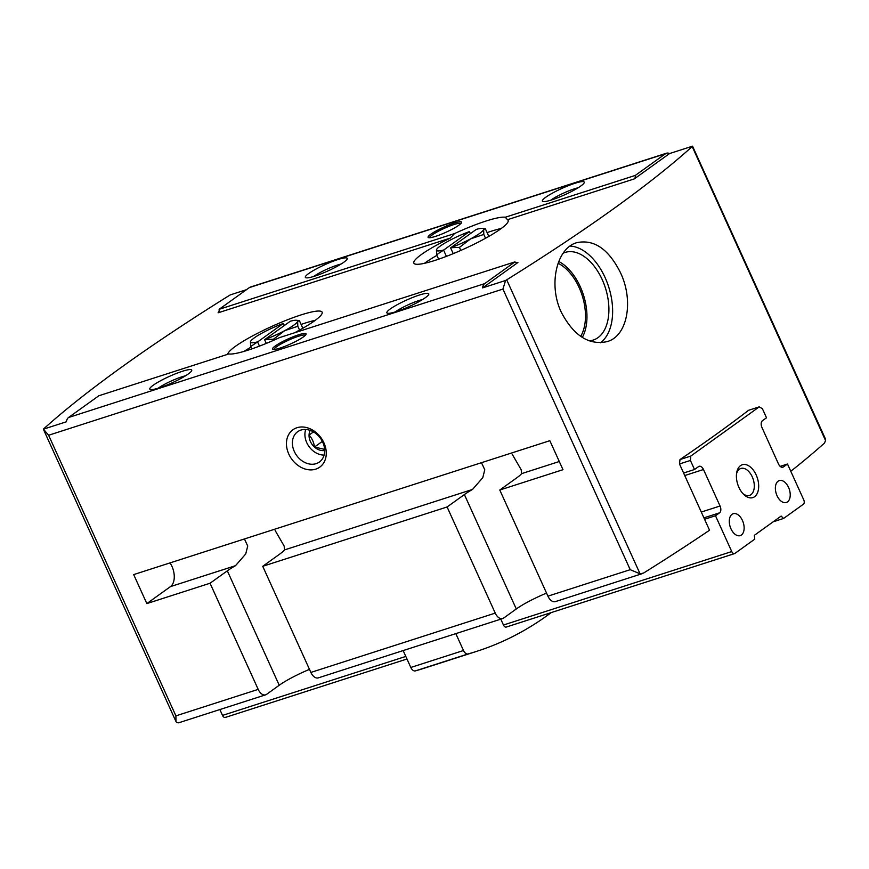 <?xml version="1.0" encoding="UTF-8"?>
<svg xmlns="http://www.w3.org/2000/svg" width="869" height="869" viewBox="0 0 869 869"><rect width="100%" height="100%" fill="white"/><g stroke="black" fill="none" stroke-linecap="round" stroke-linejoin="round"><path stroke-width="1.3" d="M580.688 336.379A43.711 26.124 72.2 0 0 582.36 296.101A43.711 26.124 72.2 0 0 558.083 263.264M170.042 562.895A16.109 9.624 -107.8 0 1 170.454 586.618L146.839 603.586L210.048 583.24L258.191 689.378A9.201 5.496 -107.8 0 0 265.621 694.831A9.201 5.496 -107.8 0 0 266.566 694.353L279.231 685.25A34.51 5.236 155.6 0 1 309.483 669.358M244.439 538.954L247.719 546.036L245.721 553.955L235.499 565.686A34.51 5.236 -24.4 0 0 227.33 570.824L210.048 583.24M481.491 462.688L484.772 469.771L482.773 477.689L472.551 489.421A34.51 5.236 -24.4 0 0 464.383 494.559L447.101 506.975L262.731 566.295L280.014 553.879A34.51 5.236 -24.4 0 0 284.511 549.914L284.163 546.08L275.136 530.481M323.909 442.788A23.007 18.108 54.3 0 1 305.714 469.195A23.007 18.108 54.3 0 1 289.442 433.327A23.007 18.108 54.3 0 1 323.909 442.788M146.839 603.586L133.685 574.594L549.838 440.692L562.993 469.684L499.784 490.029L547.926 596.156A9.201 5.496 72.2 0 0 555.356 601.609L642.31 573.627M179.253 722.443L177.157 722.758L175.972 721.639L175.896 715.86L258.191 689.378M262.731 566.295L310.874 672.432A9.201 5.496 72.2 0 0 318.304 677.874L502.673 618.554A9.201 5.496 -107.8 0 1 495.243 613.112L447.101 506.975M464.383 494.559L516.284 608.973L503.618 618.087A9.201 5.496 -107.8 0 1 502.673 618.554M790.79 471.28A920.249 139.518 155.6 0 0 824.464 443.103L825.55 440.561L825.17 438.248M703.923 517.848L719.554 512.829L715.491 515.741L731.741 551.565A3.454 2.064 72.2 0 0 734.522 553.618A3.454 2.064 72.2 0 0 734.881 553.434L754.748 539.16L754.335 535.337L781.144 516.077L783.556 518.467L803.423 504.194A3.454 2.064 72.2 0 0 803.738 499.838L787.488 464.013L783.425 466.935A5.41 3.226 72.2 0 1 782.871 467.207A5.41 3.226 72.2 0 1 778.515 464.013L761.961 427.515A5.41 3.226 72.2 0 1 762.461 420.694L766.512 417.783L762.406 408.723L759.267 406.855L748.546 410.309A920.249 139.518 155.6 0 1 680.003 459.549L679.482 463.959L709.538 530.231A920.249 139.518 155.6 0 1 643.603 573.04L640.073 573.822L506.714 279.829A920.249 139.518 -24.4 0 0 692.191 146.568A5.746 0.869 155.6 0 0 692.528 146.166L825.126 438.269M561.309 312.275C573.714 335.738 588.986 345.514 607.127 341.615C627.657 336.107 633.859 300.609 620.477 272.692C608.626 249.088 594.081 239.073 576.81 242.668C556.855 247.937 547.97 284.326 561.309 312.275M499.784 490.029L517.066 477.613A34.51 5.236 -24.4 0 0 521.563 473.648L521.215 469.803L512.189 454.205M188.323 373.942A23.007 3.487 -24.4 0 0 191.691 370.694A23.007 3.487 -24.4 0 0 169.325 376.418A23.007 3.487 -24.4 0 0 150.283 389.475A23.007 3.487 -24.4 0 0 167.033 385A23.007 3.487 -24.4 0 0 188.323 373.942M425.375 297.676A23.007 3.487 -24.4 0 0 428.743 294.417A23.007 3.487 -24.4 0 0 406.377 300.153A23.007 3.487 -24.4 0 0 387.335 313.209A23.007 3.487 -24.4 0 0 404.074 308.734A23.007 3.487 -24.4 0 0 425.375 297.676M303.335 336.944A18.401 2.792 -24.4 0 0 306.029 334.337A18.401 2.792 -24.4 0 0 288.139 338.921A18.401 2.792 -24.4 0 0 272.909 349.36A18.401 2.792 -24.4 0 0 286.303 345.786A18.401 2.792 -24.4 0 0 303.335 336.944M514.959 261.873L279.601 337.596A51.76 7.843 -24.4 0 1 228.797 353.944L98.805 395.775L68.542 417.511L484.696 283.62L514.959 261.873A4.606 2.748 72.2 0 0 517.424 262.753A4.606 2.748 72.2 0 0 517.891 262.514L482.588 287.878L505.573 280.481L502.934 289.073L630.221 569.684L640.073 573.822M343.842 262.21A23.007 3.487 -24.4 0 0 347.209 258.962A23.007 3.487 -24.4 0 0 324.843 264.687A23.007 3.487 -24.4 0 0 305.801 277.743A23.007 3.487 -24.4 0 0 322.54 273.268A23.007 3.487 -24.4 0 0 343.842 262.21M580.894 185.944A23.007 3.487 -24.4 0 0 584.261 182.686A23.007 3.487 -24.4 0 0 561.895 188.421A23.007 3.487 -24.4 0 0 542.853 201.478A23.007 3.487 -24.4 0 0 559.593 197.002A23.007 3.487 -24.4 0 0 580.894 185.944M458.854 225.212A18.401 2.792 -24.4 0 0 461.548 222.605A18.401 2.792 -24.4 0 0 443.657 227.189A18.401 2.792 -24.4 0 0 428.428 237.628A18.401 2.792 -24.4 0 0 441.821 234.054A18.401 2.792 -24.4 0 0 458.854 225.212M507.485 219.705L634.24 178.927L669.543 153.563A9.201 5.496 72.2 0 0 666.501 153.205L250.337 287.096A9.201 5.496 -107.8 0 0 249.403 287.574L219.14 309.31L454.498 233.587L450.207 238.139A51.76 7.843 -24.4 0 0 413.85 263.133A51.76 7.843 -24.4 0 0 449.023 255.345A51.76 7.843 -24.4 0 0 500.501 229.036A51.76 7.843 -24.4 0 0 508.126 220.368A51.76 7.843 -24.4 0 0 507.485 219.705L505.302 217.239A51.76 7.843 -24.4 0 0 454.498 233.587M505.302 217.239L635.304 175.419L665.556 153.683A9.201 5.496 72.2 0 1 666.501 153.205M43.776 430.101L43.45 429.167L66.435 421.769A9.201 5.496 -107.8 0 1 68.542 417.511M246.47 289.681L230.404 294.852A5.746 0.869 155.6 0 0 229.264 295.503A920.249 139.518 -24.4 0 0 43.787 428.765A5.746 0.869 155.6 0 0 43.45 429.167L48.61 435.25L502.934 289.073M484.696 283.62A9.201 5.496 72.2 0 0 482.588 287.878M669.543 153.563L692.528 146.166M219.14 309.31A4.606 2.748 -107.8 0 1 218.086 312.818L450.207 238.139M634.24 178.927A4.606 2.748 72.2 0 0 635.304 175.419M501.283 228.46A51.76 7.843 -24.4 0 0 487.096 232.599M436.911 255.367A51.76 7.843 -24.4 0 0 424.452 263.318M294.504 332.805A51.76 7.843 -24.4 0 0 314.502 320.867A51.76 7.843 -24.4 0 0 322.138 312.199A51.76 7.843 -24.4 0 0 273.746 325.538A51.76 7.843 -24.4 0 0 227.743 354.28M315.284 320.292A51.76 7.843 -24.4 0 0 301.098 324.43M250.913 347.198A51.76 7.843 -24.4 0 0 243.907 351.434M516.284 608.973A34.51 5.236 155.6 0 1 546.536 593.092M506.714 279.829A5.746 0.869 155.6 0 1 505.573 280.481M500.816 619.162L503.466 625.017L731.741 551.565M551.272 612.569A686.738 410.407 -107.8 0 1 476.896 651.283A686.738 410.407 -107.8 0 1 468.054 653.944A5.746 3.433 -107.8 0 1 463.492 650.512L455.823 633.631M476.896 651.283L424.224 668.228A686.738 410.407 -107.8 0 1 415.382 670.89A5.746 3.433 -107.8 0 1 410.809 667.468L403.151 650.577M506.605 626.875A3.454 2.064 -107.8 0 1 506.258 627.06A3.454 2.064 -107.8 0 1 503.466 625.017M305.388 335.238A17.25 2.618 -24.4 0 0 288.682 340.116A17.25 2.618 -24.4 0 0 274.007 349.468M460.907 223.507A17.25 2.618 -24.4 0 0 444.2 228.384A17.25 2.618 -24.4 0 0 429.525 237.737M422.606 299.512A18.651 2.824 -24.4 0 0 395.21 311.949M185.553 375.788A18.651 2.824 -24.4 0 0 158.158 388.215M578.124 187.78A18.651 2.824 -24.4 0 0 550.729 200.218M341.072 264.057A18.651 2.824 -24.4 0 0 313.676 276.483M600.457 342.744A51.76 30.936 72.2 0 0 608.821 287.324A51.76 30.936 72.2 0 0 570.075 246.079M582.306 337.444A46.014 27.493 72.2 0 0 558.767 261.482M589.073 340.811A46.014 27.493 72.2 0 0 593.288 340.04A46.014 27.493 72.2 0 0 605.367 287.813A46.014 27.493 72.2 0 0 565.1 252.434A46.014 27.493 72.2 0 0 563.231 253.172M322.768 442.288A18.651 14.675 54.3 0 1 319.412 462.004A18.651 14.675 54.3 0 1 296.611 455.432A18.651 14.675 54.3 0 1 297.654 431.719A18.651 14.675 54.3 0 1 322.768 442.288M324.626 449.382L314.469 447.046C313.828 442.234 312.025 438.248 309.049 435.087A13.285 10.461 -125.7 0 0 314.469 447.046A13.285 10.461 -125.7 0 0 324.68 450.511M310.233 430.405A13.285 10.461 -125.7 0 0 309.049 435.087L313.481 431.904M305.703 429.482A18.064 14.219 -125.7 0 0 308.995 446.536A18.064 14.219 -125.7 0 0 324.104 455.095M322.345 441.387L314.469 447.046M476.31 229.383A25.885 3.921 155.6 0 1 482.338 228.417A25.885 3.921 155.6 0 1 483.631 229.514A25.885 3.921 155.6 0 1 470.672 238.834A25.885 3.921 155.6 0 1 450.805 247.708L476.31 229.383M436.89 249.034L436.466 249.837A25.885 3.921 155.6 0 1 436.89 249.034A25.885 3.921 155.6 0 1 449.425 240.528A25.885 3.921 155.6 0 1 469.293 231.643L443.787 249.968A25.885 3.921 155.6 0 1 436.466 249.837L436.629 254.736L443.787 249.968M450.805 247.708L459.44 247.404L470.672 238.834L483.805 234.424L483.631 229.514L485.358 228.775L488.823 236.422M482.338 228.417L485.358 228.775M469.293 231.643L470.455 233.598M436.629 254.736L438.639 259.179M453.227 253.65L450.696 248.067M446.405 256.355L443.668 250.326M459.44 247.404L460.809 250.424M483.805 234.424L485.543 238.258M290.322 321.215A25.885 3.921 155.6 0 1 296.351 320.259A25.885 3.921 155.6 0 1 297.643 321.356A25.885 3.921 155.6 0 1 284.684 330.665A25.885 3.921 155.6 0 1 264.817 339.54L290.322 321.215M250.902 340.865L250.468 341.669A25.885 3.921 155.6 0 1 250.902 340.865A25.885 3.921 155.6 0 1 263.426 332.36A25.885 3.921 155.6 0 1 283.294 323.474L257.789 341.799A25.885 3.921 155.6 0 1 250.468 341.669L250.63 346.568L257.789 341.799M264.817 339.54L273.442 339.236L284.684 330.665L297.806 326.255L297.643 321.356L299.36 320.607L302.825 328.254M296.351 320.259L299.36 320.607M283.294 323.474L284.456 325.43M250.63 346.568L251.706 348.947M266.294 343.418L264.697 339.898M259.473 346.123L257.68 342.158M273.442 339.236L273.876 340.192M297.806 326.255L299.555 330.09M780.177 466.371L787.488 464.013M680.003 459.549L690.725 456.106L690.41 460.451L694.516 469.51L698.578 466.588A5.41 3.226 72.2 0 1 699.132 466.316A5.41 3.226 72.2 0 1 703.488 469.51L720.053 506.008A5.41 3.226 72.2 0 1 719.554 512.829M759.267 406.855L690.725 456.106M679.482 463.959L690.41 460.451M683.588 473.029L694.516 469.51M704.563 519.26L715.491 515.741M773.171 521.802L783.556 518.467M756.182 474.974A17.25 10.309 -107.8 0 1 756.638 494.494A17.25 10.309 -107.8 0 1 743.755 494.483A17.25 10.309 -107.8 0 1 736.706 472.584A17.25 10.309 -107.8 0 1 745.07 464.502A17.25 10.309 -107.8 0 1 756.182 474.974M777.038 495.688A11.503 6.876 72.2 0 0 786.315 502.499A11.503 6.876 72.2 0 0 789.345 489.443A11.503 6.876 72.2 0 0 779.276 480.6A11.503 6.876 72.2 0 0 777.038 495.688M730.959 528.797A11.503 6.876 72.2 0 0 740.236 535.608A11.503 6.876 72.2 0 0 743.256 522.551A11.503 6.876 72.2 0 0 733.197 513.709A11.503 6.876 72.2 0 0 730.959 528.797M736.521 473.833A14.143 8.451 -107.8 0 1 740.833 468.478A14.143 8.451 -107.8 0 1 752.25 476.853A14.143 8.451 -107.8 0 1 749.502 495.406A14.143 8.451 -107.8 0 1 742.876 493.581M225.658 717.273A3.454 2.064 -107.8 0 1 225.299 717.446A3.454 2.064 -107.8 0 1 222.518 715.404L219.857 709.549M170.454 586.618L235.499 565.686M284.511 549.914L472.551 489.421M547.926 596.156L630.221 569.684M175.896 715.86L48.61 435.25M310.874 672.432L495.243 613.112M825.55 440.561L692.191 146.568M521.563 473.648L559.288 461.515M249.403 287.574L665.556 153.683M516.903 262.829L517.891 262.514M410.809 667.468L463.492 650.512M415.382 670.89L468.054 653.944M227.33 570.824L279.231 685.25M782.263 467.305L783.425 466.935M684.739 475.549L703.488 469.51M701.294 512.047L720.053 506.008M405.801 656.432L222.518 715.404M178.569 722.834L265.621 694.831M175.755 721.042L43.917 430.416M506.258 627.06L734.522 553.618M406.974 659.006L225.299 717.446"/></g></svg>
